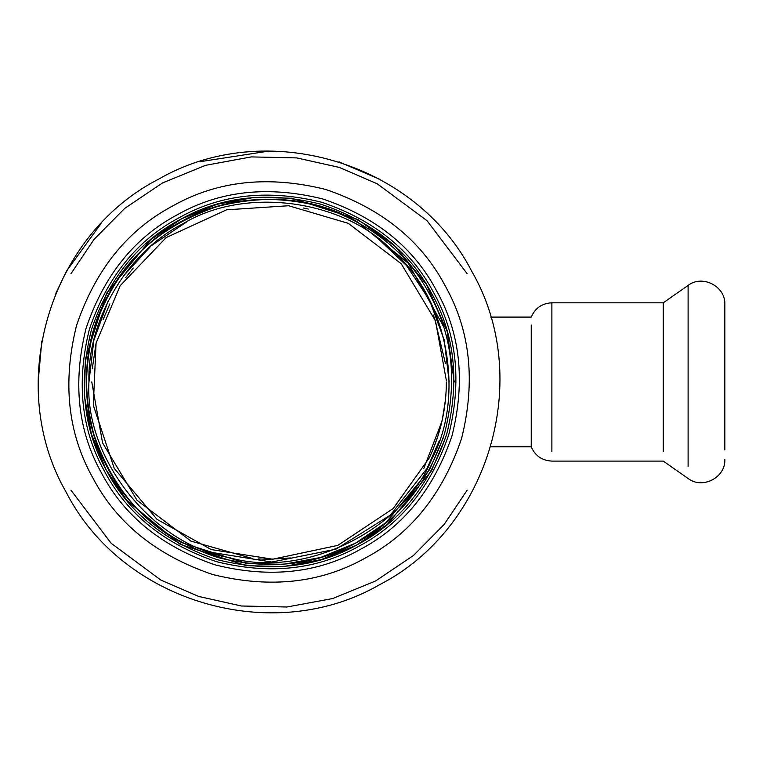 <?xml version="1.0" encoding="UTF-8"?>
<svg xmlns="http://www.w3.org/2000/svg" width="763" height="763" viewBox="0 0 763 763"><rect width="100%" height="100%" fill="white"/><g stroke="black" fill="none" stroke-linecap="round" stroke-linejoin="round"><path stroke-width="1.14" d="M688.102 466.67L688.102 285.419L663.257 302.816L663.257 451.4M531.239 325.028C531.239 314.537 531.239 314.537 531.239 325.028L531.239 446.822C535.168 455.845 542.045 460.604 551.878 461.09L663.257 461.09L688.102 478.487C702.465 489.627 725.737 477.504 724.85 459.355M688.102 285.419C702.465 274.279 725.737 286.402 724.85 304.551L724.85 449.884M179.295 217.636C137.054 239.983 107.087 277.179 89.395 329.234C76.157 382.597 81.269 430.094 104.75 471.725C127.097 513.966 164.293 543.933 216.349 561.625C269.711 574.863 317.208 569.751 358.839 546.27C401.08 523.923 431.047 486.727 448.739 434.672C461.977 381.309 456.865 333.812 433.384 292.181C411.038 249.94 373.841 219.973 321.786 202.281C268.423 189.043 220.927 194.155 179.295 217.636M177.636 214.594C134.612 237.36 104.092 275.243 86.076 328.262C72.59 382.606 77.807 430.981 101.708 473.384C124.474 516.408 162.357 546.928 215.376 564.944C269.721 578.43 318.095 573.213 360.498 549.312C403.522 526.546 434.042 488.663 452.058 435.644C465.544 381.3 460.337 332.926 436.426 290.522C413.66 247.498 375.777 216.978 322.759 198.962C268.414 185.476 220.04 190.693 177.636 214.594M181.375 221.432C140.106 243.254 110.826 279.601 93.553 330.455C80.611 382.578 85.609 428.978 108.546 469.646C130.378 510.914 166.716 540.194 217.569 557.476C269.701 570.409 316.092 565.412 356.76 542.483C398.038 520.652 427.309 484.305 444.591 433.451C457.523 381.328 452.526 334.928 429.598 294.26C407.766 252.992 371.419 223.712 320.565 206.43C268.442 193.497 222.043 198.494 181.375 221.432M446.355 380.537L435.463 320.746L401.176 263.712L348.271 223.33L288.643 205.743L226.601 209.815L166.134 237.598L120.153 285.724L96.09 343.045L93.296 405.153L114.231 468.329L156.987 519.326L211.303 549.579L272.725 559.212L337.818 545.373L393.231 508.511L429.292 457.867C440.594 433.823 446.288 408.52 446.365 381.958L446.25 388.272M252.229 558.449L190.96 541.12L137.035 500.28L102.566 442.883L91.77 381.948M92.256 368.853L96.09 343.045M103.091 319.63L109.862 303.932M445.478 399.678L442.387 419.297M441.93 421.338L423.723 468.654M290.398 557.963L269.072 559.25L258.333 558.926M125.628 277.742L133.229 268.023M303.226 207.975L308.376 209.072M443.179 438.038L429.598 469.646L386.04 522.579L355.444 543.199L320.565 557.476L283.512 564.305L246.621 563.485L181.375 542.483C140.106 520.652 110.826 484.305 93.553 433.451C80.611 381.328 85.609 334.928 108.546 294.26C130.378 252.992 166.716 223.712 217.569 206.43C269.701 193.497 316.092 198.494 356.76 221.432L408.215 263.216L443.179 325.868M445.373 363.226L434.633 318.533M433.231 314.995L434.586 318.409M442.406 419.211L437.952 435.931L433.193 449.016M663.257 302.816L551.878 302.816L551.878 451.4M365.267 558.039C410.532 534.09 442.645 494.224 461.596 438.439C475.788 381.262 470.304 330.369 445.153 285.753C421.205 240.488 381.338 208.375 325.563 189.424C268.376 175.232 217.484 180.717 172.877 205.867C127.602 229.816 95.489 269.682 76.538 325.467C62.347 382.644 67.831 433.537 92.981 478.153C116.93 523.418 156.797 555.531 212.581 574.482C269.759 588.674 320.651 583.19 365.267 558.039M180.306 219.477C138.542 241.575 108.909 278.361 91.417 329.826C78.331 382.587 83.386 429.55 106.591 470.714C128.689 512.478 165.476 542.111 216.95 559.603C269.701 572.698 316.664 567.634 357.828 544.429C399.593 522.331 429.226 485.545 446.717 434.08C459.812 381.319 454.748 334.356 431.543 293.192C409.445 251.428 372.659 221.795 321.194 204.303C268.433 191.217 221.47 196.272 180.306 219.477M88.956 381.958C84.34 458.992 153.373 545.278 229.549 557.667C303.693 579.088 403.026 530.676 431.829 459.068C465.869 395.511 447.509 297.847 392.707 250.989C342.778 198.981 244.217 186.258 182.719 223.893C127.459 251.885 87.03 320.04 88.956 381.958L93.82 340.403L108.069 301.213M467.175 490.18L444.171 524.419L413.432 555.502L375.663 580.948L332.62 598.564L286.888 606.995L241.366 605.994L198.695 596.447L160.84 580.061L111.131 543.256L70.959 490.18M70.959 273.726L93.963 239.487L124.703 208.404L162.471 182.958L205.514 165.342L251.246 156.911L296.769 157.912L339.44 167.459L377.294 183.845L427.003 220.66L467.175 273.726M123.358 276.092L151.141 245.82L187.288 221.48M377.714 238.304L406.507 265.553L429.531 300.164L444.228 340.021L449.178 381.958M439.364 440.585L427.127 468.301L390.389 515.073L335.882 549.207L271.762 562.045L210.187 552.164M445.878 436.856L431.543 470.714L387.461 524.286L356.483 545.154L321.194 559.603L283.683 566.508L246.344 565.688L180.306 544.429L126.734 500.347L105.866 469.369L91.417 434.08L84.512 396.569L85.332 359.23L106.591 293.192L150.673 239.62L181.651 218.752L216.95 204.303L254.451 197.398L291.79 198.218L357.828 219.477L395.148 246.382L426.479 284.504L447.147 331.323L454.204 381.958M551.878 302.816C542.045 303.302 535.168 308.061 531.239 317.093L490.685 317.093M490.685 446.822L531.239 446.822M158.361 179.305C48.555 235.653 4.464 385.916 66.419 492.66C122.767 602.465 273.03 646.557 379.774 584.601C489.579 528.254 533.671 377.99 471.715 271.246C415.349 161.432 265.123 117.359 158.361 179.305M38.15 381.929L41.803 341.061M55.833 293.326L66.419 271.246L101.012 223.588M199.248 161.832L269.072 151.045M338.886 161.832L379.774 179.305"/></g></svg>
